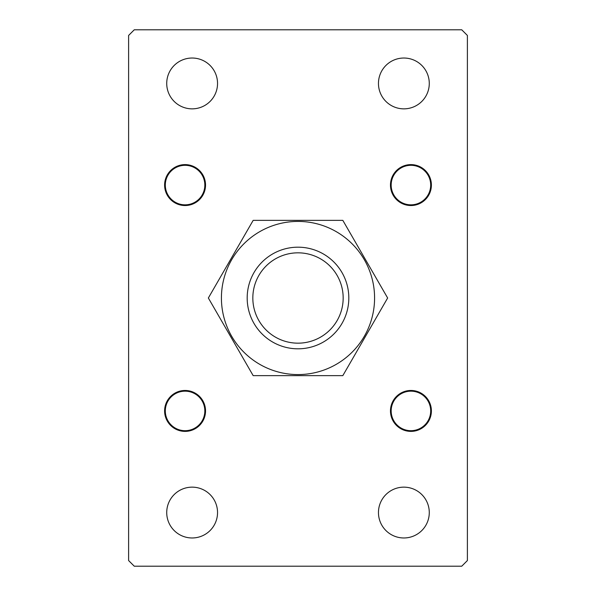<?xml version="1.0" encoding="UTF-8"?>
<svg xmlns="http://www.w3.org/2000/svg" width="596" height="596" viewBox="0 0 596 596"><rect width="100%" height="100%" fill="white"/><g stroke="black" fill="none" stroke-linecap="round" stroke-linejoin="round"><path stroke-width="0.89" d="M298 348.816A50.816 50.816 0 0 1 247.184 298A50.816 50.816 0 0 1 298 247.184A50.816 50.816 0 0 1 348.816 298A50.816 50.816 0 0 1 298 348.816M298 252.831A45.169 45.169 0 0 0 252.831 298A45.169 45.169 0 0 0 298 343.169A45.169 45.169 0 0 0 343.169 298A45.169 45.169 0 0 0 298 252.831M197.194 395.319A19.765 19.765 0 0 0 169.465 398.806A19.765 19.765 0 0 0 172.952 426.535A19.765 19.765 0 0 0 200.681 423.048A19.765 19.765 0 0 0 197.194 395.319M221.421 298A76.579 76.579 0 0 1 298 221.421A76.579 76.579 0 0 1 374.579 298A76.579 76.579 0 0 1 298 374.579A76.579 76.579 0 0 1 221.421 298M387.646 298L342.827 220.364L253.173 220.364L208.354 298L253.173 375.636L342.827 375.636L387.646 298M410.927 431.392A20.465 20.465 0 0 1 390.462 410.927A20.465 20.465 0 0 1 410.927 390.462A20.465 20.465 0 0 1 431.392 410.927A20.465 20.465 0 0 1 410.927 431.392M410.927 205.538A20.465 20.465 0 0 1 390.462 185.073A20.465 20.465 0 0 1 410.927 164.608A20.465 20.465 0 0 1 431.392 185.073A20.465 20.465 0 0 1 410.927 205.538M185.073 205.538A20.465 20.465 0 0 1 164.608 185.073A20.465 20.465 0 0 1 185.073 164.608A20.465 20.465 0 0 1 205.538 185.073A20.465 20.465 0 0 1 185.073 205.538M185.073 431.392A20.465 20.465 0 0 1 164.608 410.927A20.465 20.465 0 0 1 185.073 390.462A20.465 20.465 0 0 1 205.538 410.927A20.465 20.465 0 0 1 185.073 431.392M403.872 108.852A25.412 25.412 0 0 1 378.46 83.44A25.412 25.412 0 0 1 403.872 58.028A25.412 25.412 0 0 1 429.276 83.44A25.412 25.412 0 0 1 403.872 108.852M192.128 108.852A25.412 25.412 0 0 1 166.724 83.44A25.412 25.412 0 0 1 192.128 58.028A25.412 25.412 0 0 1 217.54 83.44A25.412 25.412 0 0 1 192.128 108.852M192.128 537.972A25.412 25.412 0 0 1 166.724 512.56A25.412 25.412 0 0 1 192.128 487.148A25.412 25.412 0 0 1 217.54 512.56A25.412 25.412 0 0 1 192.128 537.972M403.872 537.972A25.412 25.412 0 0 1 378.46 512.56A25.412 25.412 0 0 1 403.872 487.148A25.412 25.412 0 0 1 429.276 512.56A25.412 25.412 0 0 1 403.872 537.972M134.256 566.2L461.744 566.2L467.391 560.553L467.391 35.447L461.744 29.8L134.256 29.8L128.609 35.447L128.609 560.553L134.256 566.2M200.681 197.194A19.765 19.765 0 0 0 197.194 169.465A19.765 19.765 0 0 0 169.465 172.952A19.765 19.765 0 0 0 172.952 200.681A19.765 19.765 0 0 0 200.681 197.194M398.806 200.681A19.765 19.765 0 0 0 426.535 197.194A19.765 19.765 0 0 0 423.048 169.465A19.765 19.765 0 0 0 395.319 172.952A19.765 19.765 0 0 0 398.806 200.681M395.319 398.806A19.765 19.765 0 0 0 398.806 426.535A19.765 19.765 0 0 0 426.535 423.048A19.765 19.765 0 0 0 423.048 395.319A19.765 19.765 0 0 0 395.319 398.806"/></g></svg>
